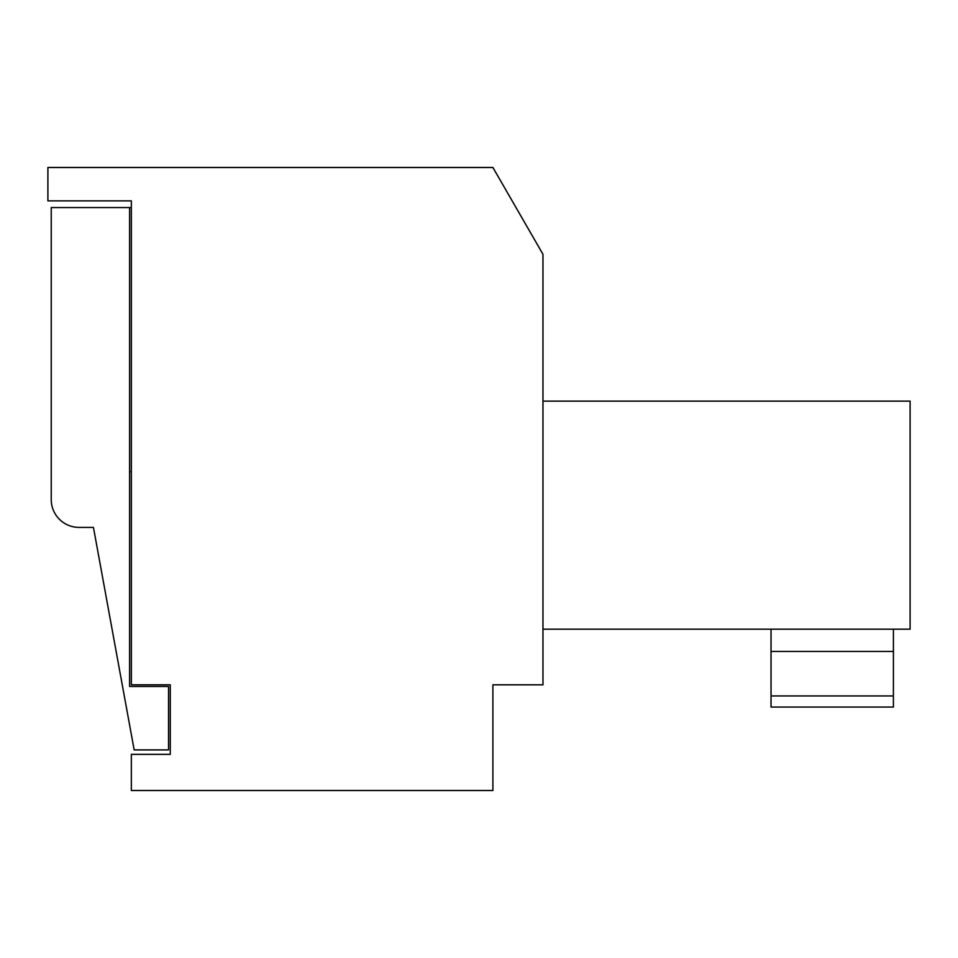 <?xml version="1.0" encoding="UTF-8"?>
<svg xmlns="http://www.w3.org/2000/svg" width="958" height="958" viewBox="0 0 958 958"><rect width="100%" height="100%" fill="white"/><g stroke="black" fill="none" stroke-linecap="round" stroke-linejoin="round"><path stroke-width="1.44" d="M492.903 167.494L542.97 254.277L542.97 684.814L492.903 684.814L492.903 790.506L131.342 790.506L131.342 754.353L170.273 754.353L170.273 684.814L131.342 684.814L131.342 200.869L47.9 200.869L47.9 167.494L492.903 167.494M131.342 471.779L129.605 471.779M771.034 629.19L771.034 707.064L893.407 707.064L893.407 629.19M771.034 651.44L893.407 651.44M542.97 401.127L910.1 401.127L910.1 629.19L542.97 629.19M131.342 207.551L129.605 207.551L129.605 686.479L168.536 686.479L168.536 749.91L134.168 749.91L93.441 527.403L79.047 527.403A27.818 27.818 0 0 1 51.241 499.585L51.241 207.551L129.605 207.551M771.034 695.939L893.407 695.939"/></g></svg>
